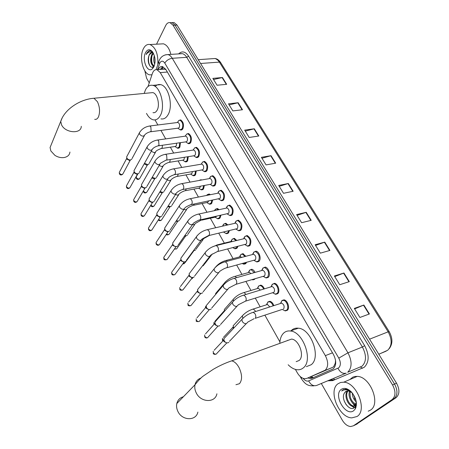<?xml version="1.0" encoding="UTF-8"?>
<svg xmlns="http://www.w3.org/2000/svg" width="449" height="449" viewBox="0 0 449 449"><rect width="100%" height="100%" fill="white"/><g stroke="black" fill="none" stroke-linecap="round" stroke-linejoin="round"><path stroke-width="0.67" d="M258.399 286.215L260.673 285.121C262.216 285.452 263.445 286.698 264.366 288.87M255.139 278.756L252.882 279.867L252.181 279.66M249.476 270.287L251.698 269.248C253.04 269.529 254.156 270.584 255.049 272.42M246.518 262.384L245.929 263.417L243.93 264.197L243.235 263.978M237.897 246.383L237.156 247.983L235.141 248.802L234.445 248.578M229.355 230.702L228.541 232.829L226.509 233.682L225.813 233.452M220.908 215.335L220.072 217.933L218.034 218.831L217.338 218.59M212.573 200.254L211.754 203.296L209.705 204.233L209.015 203.986M204.357 185.454L203.571 188.911L201.522 189.888L200.838 189.63M196.264 170.929L195.534 174.768L193.48 175.784L192.801 175.525M188.288 156.662L187.631 160.865L185.577 161.921L184.904 161.651M180.436 142.647L179.858 147.199L177.81 148.288L177.142 148.013M253.691 252.226L256.014 251.176C259.253 251.474 261.526 258.725 259.135 261.15L257.019 261.952L256.272 261.722M244.772 236.528L247.034 235.54C250.755 237.751 251.76 241.034 250.037 245.384L247.904 246.226L247.163 245.99M236.011 221.11L238.211 220.178C241.809 222.345 242.774 225.583 241.107 229.905L238.963 230.792L238.223 230.539M227.407 205.968L229.54 205.092C233.014 207.208 233.951 210.413 232.341 214.701L230.18 215.627L231.757 215.279M262.772 268.216L265.157 267.104C268.502 267.385 270.887 274.81 268.395 277.201L266.302 277.965L265.555 277.74M281.865 300.555L283.948 299.848C287.5 300.1 290.138 307.896 287.439 310.22L285.401 310.899L284.66 310.697M272.021 284.503L274.468 283.325C277.914 283.594 280.417 291.199 277.83 293.556L275.759 294.28L275.018 294.067M218.949 191.089L221.015 190.269C224.382 192.34 225.286 195.511 223.725 199.766L221.559 200.737L220.829 200.473M210.637 176.479L212.641 175.699C215.896 177.737 216.766 180.868 215.262 185.095L213.09 186.105L212.366 185.83M202.465 162.117L204.407 161.387C207.556 163.38 208.403 166.478 206.944 170.676L204.772 171.726L204.054 171.445M194.434 148.007L196.314 147.323C199.362 149.27 200.181 152.334 198.772 156.51L196.6 157.599L195.887 157.313M186.531 134.139L188.356 133.488C191.308 135.402 192.099 138.438 190.735 142.586L188.569 143.708L187.862 143.416M178.764 120.506L180.526 119.894C183.388 121.769 184.157 124.771 182.838 128.891L180.678 130.058L181.845 129.901M295.391 369.398L297.272 372.737C299.365 376.284 301.818 378.271 304.624 378.703L306.875 378.378L332.614 367.372L333.646 366.732L335.313 363.14L335.543 360.294M306.875 378.378L325.284 370.161C328.427 366.721 328.449 361.883 325.351 355.647L160.259 72.603L156.998 69.713C154.967 69.354 153.435 70.605 152.385 73.473L148.024 86.505M335.448 359.767L335.482 360.48M165.608 69.073L164.34 69.051L165.973 69.674M164.34 69.051L163.464 69.101M155.012 119.905L157.863 124.974M160.927 130.423L165.698 138.893M170.362 147.188L173.662 153.053M178.085 160.916L181.772 167.466M185.942 174.874L190.022 182.131M193.934 189.08L198.424 197.06M202.067 203.532L206.978 212.259M210.34 218.236L215.683 227.738M218.764 233.211L224.343 243.128M227.643 248.987L233.065 258.624M236.685 265.062L241.938 274.401M245.9 281.439L250.98 290.464M255.296 298.13L260.179 306.819M264.865 315.147L279.918 341.891M267.845 301.964L269.81 301.279C271.566 301.672 272.908 303.126 273.834 305.634M240.844 254.471L242.881 253.663L245.872 256.284M232.161 239.199L234.21 238.352L236.836 240.451M223.641 224.174L225.695 223.305L227.918 224.91M215.329 209.346L217.322 208.521L219.118 209.661M207.152 194.771L209.088 193.99L210.407 194.686M199.115 180.442L200.995 179.712L201.724 179.993M307.924 377.946L309.911 378.496L312.139 378.17L333.281 368.837C336.469 365.402 336.503 360.575 333.388 354.362L165.844 69.449L162.583 66.587C160.753 66.239 159.294 67.249 158.205 69.617M156.544 44.182L165.737 25.464C166.882 23.253 168.33 22.321 170.081 22.675L173.045 25.211L392.566 384.95C395.895 391.371 395.76 396.237 392.151 399.554L353.402 425.798L350.602 426.544C347.436 426.191 344.669 424.064 342.301 420.169L321.31 383.491M149.248 82.857L146.559 78.171L144.847 70.841M170.081 22.675L172.079 22.607L170.44 22.663L172.079 22.607L175.043 25.138L394.542 384.047C397.87 390.445 397.73 395.305 394.115 398.617L354.21 425.405M160.254 69.466L162.706 66.62M313.649 377.514L311.943 377.66L309.95 377.115M172.422 22.596L174.066 22.54L172.079 22.607L175.043 25.138L394.542 384.047C397.87 390.445 397.73 395.305 394.115 398.617L355.327 424.866L353.402 425.798M213.533 79.495L222.463 77.525L212.843 78.373L217.063 85.231L226.683 84.317L222.463 77.525M229.153 104.892L238.127 102.731L228.496 103.826L232.857 110.914L242.488 109.747L238.127 102.731M245.289 131.13L254.308 128.768L244.671 130.131L249.178 137.456L258.815 136.019L254.308 128.768M261.969 158.256L271.033 155.68L261.397 157.324L266.061 164.906L275.692 163.172L271.033 155.68M354.609 308.901L363.853 305.028L354.312 308.418L359.879 317.465L369.409 313.969L363.853 305.028M334.741 276.59L343.951 273.009L334.376 276L339.741 284.722L349.311 281.63L343.951 273.009M315.574 245.423L324.756 242.118L315.153 244.744L320.328 253.157L329.925 250.435L324.756 242.118M297.081 215.352L306.224 212.304L296.609 214.583L301.599 222.704L311.213 220.336L306.224 212.304M279.222 186.313L288.331 183.506L278.7 185.459L283.521 193.3L293.146 191.263L288.331 183.506M174.066 22.54L177.035 25.065L396.512 383.143C399.84 389.524 399.694 394.374 396.074 397.685L356.13 424.479M337.996 383.777L340.639 382.458L343.726 382.194C356.691 382.329 367.686 410.38 357.022 416.515L351.82 417.867C338.754 417.688 327.871 390.495 337.996 383.777M349.866 379.545L352.88 377.115L354.94 376.481L357.191 376.385C370.229 376.408 381.145 403.993 370.403 410.156L368.186 411.205M348.149 390.832C344.276 395.008 348.879 405.711 353.801 406.003L356.405 405.105M347.689 390.821C343.3 394.632 347.874 406.076 353.009 406.367L355.204 405.829L356.444 404.01M350.226 391.438C349.451 397.618 351.472 401.939 356.293 404.409M349.664 391.186C347.397 395.99 351.752 404.476 356.046 404.891M353.066 394.003L356.035 400.648M352.196 392.853C352.342 396.579 353.705 399.627 356.287 402.012M346.443 391.085L344.501 392.909C340.275 398.875 349.154 411.581 354.042 407.888L355.367 406.536L356.248 401.748M344.501 392.909L345.657 391.522L348.183 390.832L352.089 392.729M353.66 410.74C345.612 416.969 332.956 394.907 341.257 389.395C344.299 387.453 347.711 388.346 351.505 392.072C356.237 397.943 357.511 403.55 355.322 408.882L353.66 410.74M351.657 392.23L346.892 389.305L345.949 389.154L342.632 390.063L341.683 391.012L343.002 390.237C345.893 389.171 348.907 389.979 352.044 392.673M356.04 407.159L354.89 406.031M354.833 405.975L351.584 401.765M353.414 403.657L355.619 405.458M355.793 405.559L356.321 405.845M350.355 405.178L354.255 407.743M355.339 407.984L355.743 408.012M355.086 404.628L355.855 405.178M351.994 406.109L354.536 407.524M355.344 407.737L355.821 407.81M344.209 401.041L346.28 404.875M343.592 389.507L341.683 391.012M183.372 396.77C179.926 397.707 177.742 399.964 176.811 403.544C176.266 406.115 176.62 408.713 177.86 411.34C182.019 420.803 196.09 421.207 197.88 412.087M296.16 361.658L299.113 360.508C304.933 356.175 298.995 339.489 291.541 339.09L231.701 360.856C225.701 362.843 219.578 365.649 213.337 369.274L203.678 375.757C201.506 377.194 198.615 380.196 194.995 384.765C195.798 381.409 197.762 379.186 200.883 378.092M279.834 343.148C280.041 338.771 281.293 335.437 283.588 333.152C285.469 331.396 287.736 330.677 290.396 331.003C303.204 331.671 313.424 360.575 303.294 367.877C301.509 369.37 299.421 369.987 297.042 369.729C293.983 369.331 291.025 367.675 288.163 364.768M291.059 330.767L291.463 330.363C293.349 328.606 295.633 327.882 298.304 328.197C311.168 328.803 321.344 357.443 311.151 364.751L306.358 366.659M287.646 340.308L287.343 340.617M51.444 144.174L50.075 147.53L50.838 150.937L54.93 155.382C58.016 157.302 61.165 158.003 64.37 157.492C67.754 156.735 69.606 154.916 69.937 152.043M152.991 112.648C154.636 112.974 156.005 112.171 157.099 110.23C160.214 105.044 157.313 93.313 152.744 92.606L150.752 92.797M144.174 93.426L145.504 89.789C147.384 86.236 149.814 84.76 152.795 85.355C160.652 86.578 165.63 106.884 160.22 115.724C158.34 118.996 156.005 120.36 153.216 119.81C150.628 119.137 148.383 116.998 146.481 113.395M155.13 86.444C156.768 84.799 158.609 84.199 160.641 84.648C168.555 85.854 173.499 106.02 168.021 114.804C166.119 118.059 163.762 119.417 160.955 118.873M280.541 303.311L281.905 300.701L280.692 303.316L281.618 303.114C284.032 304.478 284.688 306.431 283.594 308.963M281.905 300.701L283.465 300.364C286.799 300.6 289.268 307.913 286.743 310.091L284.834 310.73L282.275 309.406M228.827 342.351L228.131 342.755C226.543 343.103 225.23 342.469 224.186 340.853L223.86 338.742L243.218 317.959M226.829 342.929L223.989 341.56L223.754 340.039L214.184 350.237M271.101 286.541L272.464 284.138L271.202 286.703L272.105 286.518C274.429 287.854 275.063 289.773 274.002 292.288L245.581 301.144M272.464 284.138L273.98 283.824C277.213 284.077 279.559 291.21 277.134 293.421L275.192 294.101L272.661 292.748M219.937 325.525L219.168 325.968C217.585 326.294 216.278 325.66 215.256 324.071L214.931 322.068L216.227 320.608M217.9 326.187L215.082 324.818L214.847 323.37L205.513 333.888M261.846 270.074L263.198 267.879L261.89 270.393L262.76 270.225C265.005 271.527 265.617 273.43 264.59 275.922L236.112 284.284M263.198 267.879L264.663 267.593C268.412 269.759 269.422 272.919 267.699 277.061L265.741 277.779L263.232 276.404M211.204 309.007L210.373 309.496C208.791 309.793 207.494 309.165 206.489 307.599L206.17 305.696L207.365 304.276M209.139 309.748L206.338 308.384L206.108 307.009L196.993 317.83M252.585 254.499L253.59 254.235C255.756 255.509 256.34 257.378 255.352 259.853L226.824 267.744M252.77 253.91L254.1 251.911L255.52 251.653C259.135 253.775 260.106 256.89 258.444 261.004L256.458 261.756L253.977 260.358M202.628 292.799L201.736 293.32C200.159 293.595 198.873 292.967 197.88 291.429L197.566 289.616L198.666 288.236M200.535 293.607L197.756 292.243L197.526 290.935L188.636 302.054M243.616 238.767L244.582 238.531C246.675 239.777 247.236 241.624 246.277 244.082L217.714 251.513M243.874 238.037L245.16 236.241L246.535 236C250.026 238.077 250.963 241.152 249.352 245.238L247.354 246.03L244.89 244.604M194.198 276.881L193.255 277.437C191.678 277.684 190.404 277.055 189.427 275.546L189.119 273.823L190.135 272.487M192.082 277.757L189.326 276.399L189.102 275.153L180.419 286.557M234.81 223.321L235.731 223.108C237.751 224.326 238.301 226.156 237.369 228.592L208.774 235.579M235.141 222.451L236.376 220.846L237.706 220.627C241.079 222.659 241.983 225.701 240.428 229.753L238.413 230.584L235.978 229.136M185.92 261.251L184.926 261.834C183.355 262.064 182.086 261.436 181.127 259.949L180.818 258.31L181.755 257.013M183.938 262.137L181.042 260.83L180.891 259.399M226.161 208.151L227.037 207.96C228.99 209.155 229.518 210.957 228.62 213.376L200.001 219.937M226.571 207.141L227.75 205.732L229.029 205.53C232.29 207.517 233.166 210.525 231.662 214.549L229.635 215.413L227.222 213.943M177.782 245.895L176.743 246.507C175.177 246.714 173.915 246.086 172.972 244.626L172.669 243.061L173.527 241.815M175.929 246.787L172.91 245.536L172.747 244.194M217.658 193.244L218.495 193.081C220.386 194.249 220.897 196.033 220.027 198.436L191.386 204.581M218.163 192.11L219.269 190.881L220.51 190.696C223.658 192.643 224.506 195.612 223.046 199.609L221.02 200.518L218.624 199.019M169.784 230.814L168.706 231.448C167.14 231.633 165.889 231.011 164.957 229.574L164.665 228.081L165.451 226.88M168.049 231.701L167.617 231.864L164.918 230.511L164.749 229.254M209.307 178.607L210.104 178.461C211.934 179.606 212.422 181.368 211.586 183.753L210.362 184.326L182.928 189.495M209.913 177.344L210.935 176.289L212.13 176.12C215.178 178.029 215.997 180.964 214.588 184.932L212.551 185.875L210.177 184.359M161.926 215.997L160.804 216.648C159.243 216.816 158.003 216.194 157.083 214.779L156.796 213.354L157.52 212.203M160.299 216.867L159.743 217.097L157.06 215.75L156.886 214.566M201.096 164.222L201.854 164.093C203.622 165.215 204.099 166.961 203.29 169.329L202.067 169.918L174.627 174.678M201.326 163.958L202.74 161.949L203.891 161.797C206.843 163.666 207.64 166.573 206.271 170.513L204.239 171.496L201.882 169.952M154.198 201.438L153.042 202.106C151.481 202.252 150.252 201.635 149.343 200.243L149.062 198.879L149.725 197.779M152.666 202.28L152.009 202.583L149.343 201.236L149.163 200.125M193.025 150.084L193.744 149.972C195.455 151.072 195.921 152.795 195.135 155.152L193.912 155.764L166.472 160.125M193.294 149.764L194.681 147.856L195.798 147.721C198.654 149.551 199.423 152.424 198.104 156.342L196.067 157.358L193.732 155.797M146.599 187.132L145.409 187.811C143.854 187.94 142.63 187.323 141.738 185.948L141.463 184.651L142.075 183.596M145.156 187.94L144.404 188.316L141.755 186.975L141.575 185.925M185.089 136.187L185.774 136.092C187.435 137.169 187.884 138.876 187.121 141.216L185.903 141.856L158.463 145.83M185.398 135.817L186.762 134.01L187.834 133.881C190.606 135.677 191.347 138.522 190.073 142.412L188.041 143.467L185.723 141.878M139.123 173.067L137.905 173.763C136.356 173.87 135.138 173.252 134.262 171.9L133.993 170.659L134.548 169.649M137.764 173.836L136.923 174.291L134.296 172.949L134.116 171.961M177.288 122.532L177.939 122.448C179.544 123.503 179.976 125.192 179.241 127.522L178.029 128.178L150.6 131.776M177.636 122.106L178.966 120.388L180.004 120.276C182.687 122.038 183.411 124.85 182.176 128.717L180.15 129.812L177.849 128.201M131.776 159.238L130.53 159.945C128.981 160.035 127.774 159.417 126.91 158.087L126.646 156.897L127.157 155.932M130.558 159.939L129.57 160.495L126.96 159.165L126.781 158.228M266.605 304.428L267.89 302.093L266.655 304.658L267.514 304.473L269.782 306.942M267.89 302.093L269.333 301.779C270.983 302.149 272.24 303.513 273.11 305.87M233.328 328.617L233.059 327.063L223.389 337.44M233.733 328.185L233.183 325.755L243.554 314.524M257.513 288.039L258.792 285.895L257.513 288.415L258.343 288.241L260.313 290.099M258.792 285.895L260.196 285.609C261.627 285.912 262.777 287.074 263.642 289.089M224.219 311.578L224.225 310.809L214.785 321.478M224.539 311.224L224.332 309.49L225.533 308.126M248.364 272.582L249.341 272.307L250.952 273.587M248.594 271.948L249.857 269.989L251.21 269.726L254.319 272.627M215.621 294.443L215.632 293.517L216.755 292.187M254.123 279.048L252.102 279.637M239.558 256.907L240.49 256.66L241.674 257.4M212.068 280.979L211.726 281.254M239.845 256.138L241.074 254.37L242.387 254.128L245.137 256.48M245.676 262.614L245.249 263.277L243.38 264.006L242.264 263.546M239.687 256.867L241.074 254.37M230.904 241.506L232.425 241.545M203.7 265.443L202.319 266.049M231.257 240.613L232.442 239.025L233.716 238.806L236.09 240.636M237.111 246.58L236.483 247.842L234.591 248.611L232.829 247.668M195.472 250.177L193.407 250.767M222.833 225.359L223.961 223.956L225.196 223.748L227.155 225.089M228.597 230.881L227.868 232.677L225.965 233.486L223.568 232.077M193.575 251.047L193.121 251.154M238.963 230.792L240.591 230.399M216.631 216.278L215.273 217.148L201.865 220.111M187.39 235.186L186.38 235.77L184.769 235.652M214.56 210.379L215.627 209.144L216.822 208.953L218.326 209.829M220.173 215.498L219.404 217.782L217.49 218.624L215.105 217.187M185.605 236.051L184.404 236.174M208.493 201.085L208.117 201.994L206.967 202.527L193.536 205.283M179.437 220.448L178.393 221.054L176.35 220.74M206.557 195.45L207.432 194.585L208.589 194.417L209.554 194.855M211.849 200.4L211.086 203.139L209.167 204.02L206.804 202.561M166.557 233.963C168.027 234.866 169.02 234.72 169.542 233.525L177.765 221.306L175.963 221.323M200.389 186.206L199.962 187.603L198.806 188.153L185.353 190.713M171.625 205.968L170.541 206.591L168.128 206.052M199.07 180.476L200.703 180.178M203.644 185.589L202.909 188.754L200.989 189.669L198.643 188.187M170.048 206.804L169.475 207.056L167.735 206.663M192.363 171.602L191.942 173.454L190.786 174.027L177.316 176.39M163.941 191.734L162.824 192.374L160.085 191.577M195.562 171.047L194.872 174.61L192.952 175.559L190.623 174.055M162.454 192.548L161.786 192.862L159.704 192.2M184.432 157.273L184.056 159.547L182.906 160.141L169.419 162.314M156.381 177.742L155.236 178.393L152.217 177.321M187.592 156.768L186.975 160.703L185.05 161.691L182.737 160.164M154.978 178.528L154.22 178.91L151.857 177.933M176.609 143.203L176.305 145.869L175.155 146.481L161.651 148.479M148.95 163.986L147.772 164.648L144.505 163.279M179.746 142.748L179.207 147.031L177.282 148.052L174.992 146.509M147.614 164.732L146.784 165.187L144.191 163.84M151.953 74.781L149.652 74.843C143.04 73.765 139.005 57.163 143.332 48.862C145.044 45.433 147.261 43.991 149.972 44.53C155.629 47.285 158.261 53.897 157.863 64.37M160.748 43.957L163.436 43.817C166.888 44.917 169.363 48.441 170.856 54.385M151.908 52.679L149.444 54.643L148.698 56.4L149.287 54.655C150.067 53.134 151.06 52.494 152.267 52.735L153.451 53.375L152.076 55.541C151.156 58.308 151.145 60.974 152.048 63.539L154.159 66.199M153.047 53.072L151.813 54.497C149.882 60.059 150.449 63.994 153.507 66.3L154.091 66.357M154.714 57.118L154.984 62.737M154.344 55.642C153.412 58.774 153.552 61.625 154.753 64.196M148.698 56.4C147.985 58.993 148.063 61.535 148.939 64.022C150.168 66.912 151.644 67.883 153.367 66.946L154.198 66.093M153.833 66.929L152.177 69.023C147.289 73.176 141.805 59.565 145.521 52.634C147.48 49.182 149.764 48.862 152.379 51.669C155.36 56.462 155.842 61.547 153.833 66.929M152.969 52.511C151.751 51.085 150.466 50.513 149.113 50.804L146.7 53.263L146.2 54.531L147.014 53.437C148.956 51.439 151.066 51.382 153.35 53.268M152.772 65.919L153.423 66.901M154.815 57.646L155.045 62.091M152.065 55.581C151.347 58.909 151.537 61.979 152.643 64.796M153.384 66.261L153.844 66.907M148.939 55.698C148.131 59.509 148.456 62.911 149.91 65.902M149.702 50.726C148.148 51.192 146.98 52.46 146.2 54.531M332.614 367.372L324.206 370.818M162.415 66.772L163.009 69.253M311.64 376.419L313.026 377.783M335.313 363.14L335.672 363.718M332.49 352.83L325.351 355.647M167.37 72.042L160.259 72.603M303.069 378.322C304.938 380.662 306.807 381.521 308.671 380.898L338.709 367.843C340.87 365.537 340.898 362.298 338.799 358.122L164.794 63.101C163.009 60.587 161.359 60.536 159.838 62.939L157.492 69.674M165.193 54.885L167.977 54.57C169.582 54.991 171.013 56.232 172.264 58.291L347.953 352.807C352.19 361.17 352.106 367.647 347.711 372.243L362.062 366.182C366.502 361.613 366.614 355.221 362.399 347.01L186.745 57.332C185.488 55.3 184.051 54.076 182.429 53.661L179.987 53.813M178.618 53.902C181.997 50.67 185.325 51.416 188.597 56.142L364.661 345.696L362.399 347.01L347.953 352.807L338.799 358.122M159.137 60.666L158.677 61.951L159.49 63.775M364.661 345.696C369.415 354.94 369.28 362.13 364.262 367.265L332.636 380.623L327.764 380.803M392.151 399.554L396.074 397.685M392.566 384.95L396.512 383.143M173.045 25.211L177.035 25.065M333.674 378.344L334.572 379.798L329.712 379.994M180.605 53.779L180.902 53.465M337.968 368.292C340.168 372.401 342.918 374.011 346.213 373.119L316.601 385.455C313.374 386.336 310.73 384.821 308.671 380.898M164.794 63.101C166.5 60.379 168.987 58.774 172.264 58.291L186.745 57.332L188.597 56.142M331.087 379.422L332.636 380.623M360.553 367.058L362.562 368.247M301.745 377.66L301.313 378.563M378.816 354.267L387.667 350.271C392.112 345.775 392.274 339.629 388.155 331.828L389.204 331.671C392.796 338.26 392.802 343.923 389.227 348.66M386.162 351.152L378.788 354.222M389.171 331.615L220.712 62.664L219.387 62.108L217.956 60.284L215.991 58.87L214.953 58.516L212.433 58.69M369.566 339.18L388.155 331.828L219.387 62.108L200.58 63.483M357.247 423.935L355.327 424.866M287.977 183.596L292.787 191.341M305.876 212.405L310.854 220.42M324.403 242.23L329.566 250.536M343.603 273.132L348.952 281.742M363.505 305.168L369.05 314.098M270.685 155.758L275.332 163.24M253.96 128.841L258.45 136.069M237.779 102.793L242.123 109.792M222.115 77.582L226.324 84.35M355.047 399.341L354.497 398.415M235.933 384.726L239.463 383.704C242.393 379.955 242.252 374.584 239.042 367.591C236.881 363.718 234.434 361.473 231.701 360.856M216.912 393.801C215.211 403.174 200.658 402.601 196.207 392.808C194.877 390.086 194.473 387.403 194.995 384.765L176.811 403.544M94.7 119.305C96.249 119.67 97.517 118.839 98.494 116.819C100.183 112.076 99.83 107.042 97.433 101.715L93.948 98.252L92.056 98.449M81.269 126.315C81.381 134.251 65.262 133.162 61.558 124.839L60.738 121.37L62.17 117.935M226.767 342.946L217.131 353.094C216.126 354.665 214.886 354.57 213.398 352.807L213.18 351.309L213.398 352.807M213.208 353.279L213.18 353.217C213.455 354.255 214.42 354.575 216.076 354.171M254.112 318.695L247.719 322.118C246.327 324.346 244.514 324.167 242.297 321.591L241.921 319.43C244.851 316.113 248.623 313.733 253.236 312.296L255.049 313.761C256.009 315.619 256.07 317.134 255.24 318.319M252.136 312.644L281.618 303.114M218.034 326.064L208.527 336.632C207.533 338.204 206.293 338.114 204.8 336.363L204.581 334.937L204.8 336.363M204.626 336.851L204.592 336.784C205.429 337.996 206.411 338.299 207.533 337.699M242.656 295.453L243.717 295.133L245.44 296.536C246.389 298.361 246.456 299.87 245.642 301.077L238.245 304.837C236.87 307.054 235.063 306.886 232.829 304.327L232.464 302.272L233.676 300.836M209.24 309.726L200.074 320.474C199.092 322.034 197.852 321.944 196.353 320.204L196.134 318.852L196.353 320.204M196.191 320.715L196.157 320.642C195.921 321.456 196.915 321.748 199.148 321.512M233.357 278.588L234.378 278.296L236.022 279.643C236.949 281.433 237.021 282.937 236.236 284.161L228.956 287.893C227.592 290.099 225.791 289.931 223.546 287.388L223.187 285.441L224.32 284.032M200.709 293.567L191.768 304.596C190.797 306.151 189.562 306.066 188.052 304.338L187.839 303.047L188.052 304.338M187.907 304.865L187.867 304.792C188.109 305.82 189.119 306.095 190.904 305.617M224.236 262.036L225.213 261.778L226.779 263.063C227.688 264.82 227.761 266.319 227.003 267.565L225.841 268.014C224.405 268.457 222.407 269.54 219.836 271.269C218.483 273.458 216.687 273.289 214.437 270.769L214.083 268.917L215.138 267.548M192.329 277.69L183.607 289.004C182.648 290.548 181.413 290.464 179.903 288.746L179.69 287.517L179.903 288.746M179.768 289.296L179.729 289.212C179.954 290.256 180.975 290.514 182.805 289.992M215.279 245.799L216.216 245.569L217.709 246.798C218.601 248.527 218.68 250.02 217.945 251.277L210.884 254.959C209.548 257.131 207.758 256.963 205.502 254.46L205.154 252.697L206.136 251.373M184.101 262.087L175.593 273.682C174.644 275.215 173.409 275.13 171.888 273.424L171.681 272.251L172.354 271.325M171.771 273.991L171.888 273.424M206.484 229.866L207.387 229.652L208.807 230.837C209.683 232.531 209.767 234.019 209.049 235.293L202.101 238.952C200.776 241.107 198.986 240.939 196.729 238.453L196.387 236.78L197.296 235.495M176.019 246.759L167.713 258.63C166.77 260.145 165.541 260.061 164.014 258.366L163.812 257.249L164.435 256.357M163.913 258.955L164.014 258.366M197.852 214.218L198.716 214.033L200.069 215.166C200.928 216.833 201.012 218.309 200.321 219.6L199.137 220.128C199.558 219.55 193.373 222.94 193.474 223.243C192.166 225.376 190.382 225.207 188.114 222.738L187.783 221.144L188.625 219.903M168.078 231.69L159.962 243.829C159.03 245.334 157.801 245.249 156.28 243.566L156.078 242.505L156.65 241.641M156.185 244.172L156.28 243.566M189.377 198.862L190.196 198.694L191.487 199.777C192.335 201.416 192.425 202.892 191.751 204.2L190.567 204.744C187.407 206.102 185.555 207.129 185.005 207.825C183.708 209.93 181.929 209.762 179.662 207.315L179.336 205.794L180.116 204.598M160.276 216.873L152.346 229.287C151.425 230.775 150.196 230.685 148.67 229.018L148.479 228.002L149.001 227.177M148.591 229.641L148.67 229.018M181.048 183.776L181.834 183.63L183.063 184.668C183.899 186.279 183.989 187.749 183.338 189.068L182.154 189.641C179.723 190.511 177.905 191.527 176.687 192.683C175.402 194.765 173.623 194.591 171.361 192.161L171.041 190.713L171.759 189.562M152.604 202.308L144.859 214.987C143.944 216.463 142.72 216.373 141.194 214.717L141.003 213.741L141.48 212.949M141.121 215.352L141.194 214.717M172.871 168.964L173.611 168.835L174.79 169.834C175.61 171.417 175.705 172.876 175.071 174.212L173.886 174.807C171.164 175.845 169.38 176.844 168.521 177.815C167.241 179.869 165.473 179.69 163.206 177.282L162.897 175.901L163.559 174.796M145.066 187.985L137.489 200.928C136.586 202.387 135.368 202.291 133.836 200.647L133.65 199.721L134.088 198.958M133.78 201.304L133.836 200.647M164.834 154.411L165.541 154.299L166.663 155.259L166.955 159.619L160.495 163.212C159.227 165.238 157.459 165.058 155.197 162.667L154.894 161.348L155.506 160.287M137.652 173.898L130.249 187.104C129.351 188.541 128.133 188.445 126.601 186.818L126.422 185.925L126.826 185.196M126.556 187.486L126.601 186.818M156.931 140.116L157.605 140.021L158.682 140.941L158.98 145.28L157.795 145.925C155.449 146.671 153.721 147.648 152.609 148.866C151.352 150.864 149.59 150.679 147.328 148.31L147.031 147.048L147.592 146.032M130.362 160.04L123.121 173.505C122.229 174.925 121.017 174.829 119.49 173.207L119.311 172.354L119.681 171.658M119.451 173.892L119.49 173.207M149.169 126.074L149.809 125.989L150.836 126.871L151.139 131.192L149.966 131.86C147.642 132.567 145.942 133.538 144.859 134.767C143.613 136.737 141.856 136.552 139.594 134.2L139.308 132.994L139.824 132.023M223.204 340.617L222.451 338.439L222.446 340.348L222.676 339.921M222.48 340.404L222.895 340.948M242.802 318.161L242.348 315.894C245.171 312.7 248.797 310.416 253.23 309.047L254.981 310.455L255.492 311.567M252.198 309.367L267.514 304.473M214.246 324.049L213.92 322.461L213.926 324.313M243.066 292.838L244.06 292.546L246.018 294.437M233.385 300.976L233.233 299.399L234.361 298.057M236.651 277.639L235.057 276.343L234.097 276.612M205.569 307.644L205.535 306.757L206.13 305.909M224.27 284.054L224.287 283.201L225.342 281.893M225.297 260.684L226.217 260.437L227.39 261.2M197.347 291.165L197.577 290.75M215.548 267.127L216.491 266.021M193.216 277.448L191.521 278.739M212.383 253.949L210.766 255.358M216.648 245.036L218.152 245.087M193.687 251.008L185.072 262.704L182.956 263.647M209.408 235.428L203.902 238.475L202.527 239.867L201.607 239.918M185.656 236.028L177.243 247.988C176.85 249.055 175.986 249.296 174.65 248.712M202.387 219.409L195.568 223.321L194.176 224.708L192.542 224.579M194.26 203.992L193.895 204.912L192.761 205.44C190.095 206.501 188.299 207.5 187.373 208.437L185.97 209.812L183.899 209.481M170.008 206.826L161.966 219.303C161.292 220.611 160.186 220.644 158.66 219.409M186.167 188.883L185.751 190.297L184.618 190.853C182.272 191.689 180.504 192.677 179.319 193.811L177.905 195.18L175.458 194.608M162.375 192.582L154.518 205.316C153.637 206.72 152.447 206.624 150.948 205.025M150.864 205.659L150.813 205.563C151.498 206.899 152.559 207.079 154.001 206.102M178.158 174.066L177.748 175.941L176.614 176.513C174.291 177.316 172.556 178.287 171.406 179.437L169.98 180.795L167.202 179.97M154.877 178.579L147.193 191.56C146.307 192.952 145.117 192.846 143.618 191.24L143.444 190.758M143.557 191.914L143.618 191.24M170.244 159.53L169.885 161.825L168.745 162.42C166.338 163.256 164.631 164.222 163.627 165.316L162.19 166.658L159.12 165.552M147.502 164.794L139.981 178.029C139.106 179.404 137.916 179.297 136.423 177.703L136.238 176.816L136.625 176.126M136.373 178.388L136.423 177.703M162.431 145.252L162.151 147.951L161.017 148.568C157.627 149.96 155.949 150.915 155.983 151.431L154.529 152.755L151.212 151.352M252.882 279.867L254.628 279.357M243.93 264.197L245.603 263.737M235.141 248.802L236.746 248.392M226.509 233.682L228.047 233.317M218.034 218.831L219.499 218.5M209.705 204.233L211.103 203.941M201.522 189.888L202.858 189.63M193.48 175.784L194.754 175.559M185.577 161.921L186.79 161.719M177.81 148.288L178.96 148.114M257.019 261.952L258.82 261.453M247.904 246.226L249.633 245.788M266.302 277.965L268.182 277.415M285.401 310.899L287.439 310.225M275.759 294.28L277.718 293.668M221.559 200.737L223.058 200.422M213.09 186.105L214.521 185.83M204.772 171.726L206.13 171.484M196.6 157.599L197.891 157.386M188.569 143.708L189.798 143.528M162.594 66.671L161.702 69.354M164.755 69.124L156.998 69.713M179.869 53.824L167.977 54.57C163.762 54.727 160.837 56.709 159.204 60.52L156.089 69.629M300.089 376.38L301.245 378.44C305.836 385.601 309.086 385.865 313.778 385.865M311.943 377.66L309.911 378.496M198.25 59.672L214.953 58.516C216.99 58.662 218.871 59.986 220.611 62.501M343.726 382.194L357.191 376.385M353.009 406.367L353.801 406.003M355.367 406.536L355.322 408.882M290.396 331.003L298.304 328.197M152.744 92.606L93.948 98.252C80.147 99.212 64.566 109.275 60.738 121.37L50.075 147.53M152.795 85.355L160.641 84.648M283.465 300.364L284.571 300.011M282.443 309.35L255.228 318.33M286.737 310.096L287.837 309.731M246.288 323.617L229.456 341.296M223.776 341.016L223.888 340.101M272.105 286.518L243.717 295.133C239.081 296.503 235.327 298.882 232.464 302.272L214.931 322.068M273.98 283.824L275.091 283.493M277.027 293.528L278.133 293.18M236.926 306.302L220.521 324.504M214.88 324.307L214.976 323.364M262.76 270.225L234.378 278.296C229.72 279.604 225.993 281.983 223.187 285.441L206.17 305.696M264.663 267.593L265.78 267.278M267.497 277.263L268.609 276.938M227.733 289.319L211.743 308.025M206.147 307.902L206.22 306.931M253.59 254.235L225.213 261.778C220.538 263.024 216.828 265.404 214.083 268.917L197.566 289.616M252.742 254.387L254.1 251.911M255.52 251.653L256.637 251.356M258.147 261.296L259.258 260.987M218.708 272.655L203.128 291.844M197.571 291.788L197.627 290.795M244.582 238.531L216.216 245.569C211.524 246.754 207.836 249.128 205.154 252.697L189.119 273.823M243.762 238.672L245.16 236.241M246.535 236L247.652 235.725M248.971 245.614L250.087 245.328M209.846 256.3L194.664 275.961M189.147 275.967L189.181 274.945M174.841 274.648C173.017 275.226 171.978 274.984 171.731 273.907L171.681 272.251L180.824 259.645M235.731 223.108L207.387 229.652C202.679 230.78 199.014 233.154 196.387 236.78L180.818 258.31M234.939 223.237L236.376 220.846M237.706 220.627L238.829 220.375M239.957 230.214L241.074 229.95M201.146 240.249L186.346 260.364M180.874 260.42L180.891 259.382M167.017 259.561C164.923 260.123 163.874 259.892 163.868 258.865L163.812 257.249L172.691 244.408M227.037 207.96L198.716 214.033C193.996 215.099 190.354 217.473 187.783 221.144L172.669 243.061M226.274 208.078L227.75 205.732M229.029 205.53L230.157 205.294M231.112 215.088L232.228 214.841M192.599 224.494L178.18 245.042M172.747 245.148L172.747 244.088M159.322 244.733C158.127 245.659 157.066 245.44 156.14 244.082L156.078 242.505L164.704 229.433M218.495 193.081L190.196 198.694C185.471 199.704 181.851 202.072 179.336 205.794L164.665 228.081M217.759 193.188L219.269 190.881M220.51 190.696L221.632 190.477M222.423 200.226L223.546 199.996M184.202 209.026L170.154 229.995M164.761 230.146L164.744 229.057M151.751 230.157C150.331 231.1 149.259 230.898 148.54 229.546L148.479 228.002L156.853 214.717M210.104 178.461L181.834 183.63C177.097 184.59 173.499 186.947 171.041 190.713L156.796 213.354M209.391 178.556L210.935 176.289M212.13 176.12L213.258 175.918M213.892 185.622L215.015 185.409M175.952 193.839L162.269 215.206M156.914 215.397L156.881 214.291M144.309 215.823C142.889 216.816 141.811 216.631 141.076 215.256L141.003 213.741L149.141 200.254M201.854 164.093L173.611 168.835C168.875 169.739 165.299 172.096 162.897 175.901L149.062 198.879M201.169 164.182L202.74 161.949M203.891 161.797L205.019 161.612M205.513 171.271L206.635 171.075M167.842 178.921L154.512 200.675M149.203 200.905L149.147 199.777M136.984 201.73C135.542 202.763 134.459 202.589 133.729 201.203L133.65 199.721L141.558 186.032M193.744 149.972L165.541 154.299C160.793 155.152 157.245 157.504 154.894 161.348L141.463 184.651M193.081 150.056L194.681 147.856M195.798 147.721L196.926 147.553M197.279 157.167L198.402 156.987M159.872 164.272L146.89 186.397M141.62 186.655L141.553 185.51M129.783 187.873C128.352 188.956 127.258 188.788 126.506 187.379L126.422 185.925L134.105 172.051M185.774 136.092L157.605 140.021C152.856 140.823 149.332 143.164 147.031 147.048L133.993 170.659M185.134 136.165L186.762 134.01M187.834 133.881L188.962 133.729M189.192 143.298L190.314 143.136M152.037 149.876L139.398 172.36M134.167 172.646L134.083 171.479M122.695 174.24C121.241 175.357 120.147 175.205 119.4 173.78L119.311 172.354L126.77 158.301M177.939 122.448L149.809 125.989C145.055 126.741 141.558 129.076 139.308 132.994L126.646 156.897M177.316 122.515L178.966 120.388M180.004 120.276L181.132 120.136M181.244 129.666L182.361 129.514M144.337 135.738L132.034 158.559M126.837 158.873L126.736 157.689M269.333 301.779L270.421 301.436M233.065 327.978L233.199 327.018M258.343 288.241L244.06 292.546C239.603 293.859 235.994 296.144 233.233 299.399L224.332 309.49M260.196 285.609L261.284 285.283M249.341 272.307L235.057 276.343C230.584 277.6 226.992 279.884 224.287 283.201L215.632 293.517M248.533 272.464L249.857 269.989M251.21 269.726L252.304 269.422M205.535 306.757L205.361 307.896M240.49 256.66L226.217 260.437C221.958 261.565 218.472 263.72 215.761 266.914M242.387 254.128L243.487 253.842M244.946 263.58L246.035 263.282M192.284 278.599L191.341 278.975M231.802 241.281L217.529 244.817L211.883 247.135M211.423 255.161L204.132 264.584M231.039 241.416L232.442 239.025M233.716 238.806L234.816 238.537M236.095 248.224L237.19 247.949M184.371 263.608L182.704 263.995M203.01 239.693L195.876 249.352M222.625 226.133L223.961 223.956M225.196 223.748L226.296 223.495M227.402 233.143L228.496 232.879M176.592 248.864L174.369 249.116M194.743 224.494L187.766 234.384M214.689 210.609L215.627 209.144M216.822 208.953L217.922 208.723M218.865 218.315L219.965 218.074M168.936 234.372C167.623 235.068 166.736 235.074 166.276 234.384M186.61 209.565L179.791 219.679M206.905 195.377L207.432 194.585M208.589 194.417L209.689 194.198M210.48 203.745L211.574 203.52M161.41 220.117C160.052 220.981 159.047 220.88 158.402 219.808M178.618 194.894L171.95 205.227M200.49 180.122L201.595 179.92M202.241 189.427L203.335 189.214M170.76 180.481L164.244 191.016M194.142 175.346L195.242 175.155M146.716 192.312C145.268 193.334 144.202 193.165 143.506 191.813L143.321 190.971M163.038 166.315L156.667 177.052M186.183 161.505L187.284 161.326M139.544 178.753C138.107 179.813 137.035 179.656 136.316 178.287L136.238 176.816L137.955 173.752M155.433 152.391L149.214 163.318M178.365 147.889L179.46 147.727M149.972 44.53L163.436 43.817M153.507 66.3L154.136 66.256M153.367 66.946L152.177 69.023M152.873 52.359L152.379 51.669"/></g></svg>
